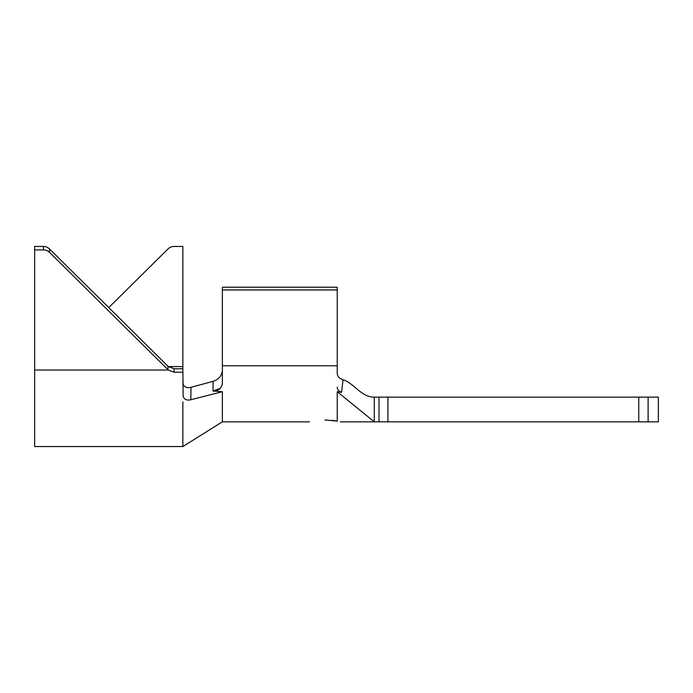 <?xml version="1.0" encoding="UTF-8"?>
<svg xmlns="http://www.w3.org/2000/svg" width="693" height="693" viewBox="0 0 693 693"><rect width="100%" height="100%" fill="white"/><g stroke="black" fill="none" stroke-linecap="round" stroke-linejoin="round"><path stroke-width="1.04" d="M324.887 419.915C304.981 422.011 304.981 422.011 324.887 419.915C304.981 422.011 304.981 422.011 324.887 419.915L337.24 421.153C341.328 422.046 341.328 422.046 337.24 421.153L332.008 420.33M309.45 421.838L222.375 421.838L222.375 391.727L213.002 391.017C218.642 390.947 221.769 388.375 222.375 383.307L222.375 287.214L337.24 287.214L337.24 373.718C337.647 376.689 339.579 378.699 343.044 379.747L341.58 392.299L337.24 391.727L374.289 421.838L355.873 421.838L379.019 421.838L379.019 397.141L658.35 397.141L658.35 421.838L638.764 421.838L638.764 397.141M343.044 379.747C354.53 383.446 360.914 397.141 374.289 397.141L379.019 397.141M387.907 397.141L387.907 421.838L638.764 421.838M387.907 421.838L379.019 421.838M374.289 397.141L374.289 421.838L340.324 421.838M341.58 392.299C338.842 391.45 337.396 389.735 337.24 387.153M183.238 384.52L182.857 382.172L183.238 384.52C184.78 387.335 187.361 388.262 190.982 387.309L213.123 381.332L213.002 391.017L220.417 388.279M222.375 289.943L337.24 289.943M222.375 391.727L190.826 399.74C187.153 400.658 184.598 399.627 183.151 396.665L182.857 368.754L174.09 368.754L174.09 372.202L182.857 372.202M182.857 401.767L182.857 446.543L222.375 421.838M213.123 381.332C218.312 379.721 221.396 376.256 222.375 370.928M190.982 387.309L190.826 399.74M108.749 307.605L167.975 248.969A8.645 8.559 -0 0 1 174.09 246.457L182.857 246.457L182.857 368.754M174.09 372.202L168.321 370.027A8.645 8.559 0 0 1 167.975 369.698L167.975 366.25L49.532 248.969L49.532 252.417L167.975 369.698M49.532 252.417A8.645 8.559 180 0 0 43.416 249.904L43.416 246.457L34.65 246.457L34.65 446.543L182.857 446.543M34.65 249.904L43.416 249.904M43.416 246.457A8.645 8.559 0 0 1 49.532 248.969M167.975 366.25A8.645 8.559 180 0 0 168.321 366.58L174.09 368.754M648.12 397.141L648.12 421.838M337.24 391.727L337.24 421.153M222.375 365.791L337.24 365.791M34.65 370.027L168.321 370.027M168.321 366.58L182.857 366.58"/></g></svg>

